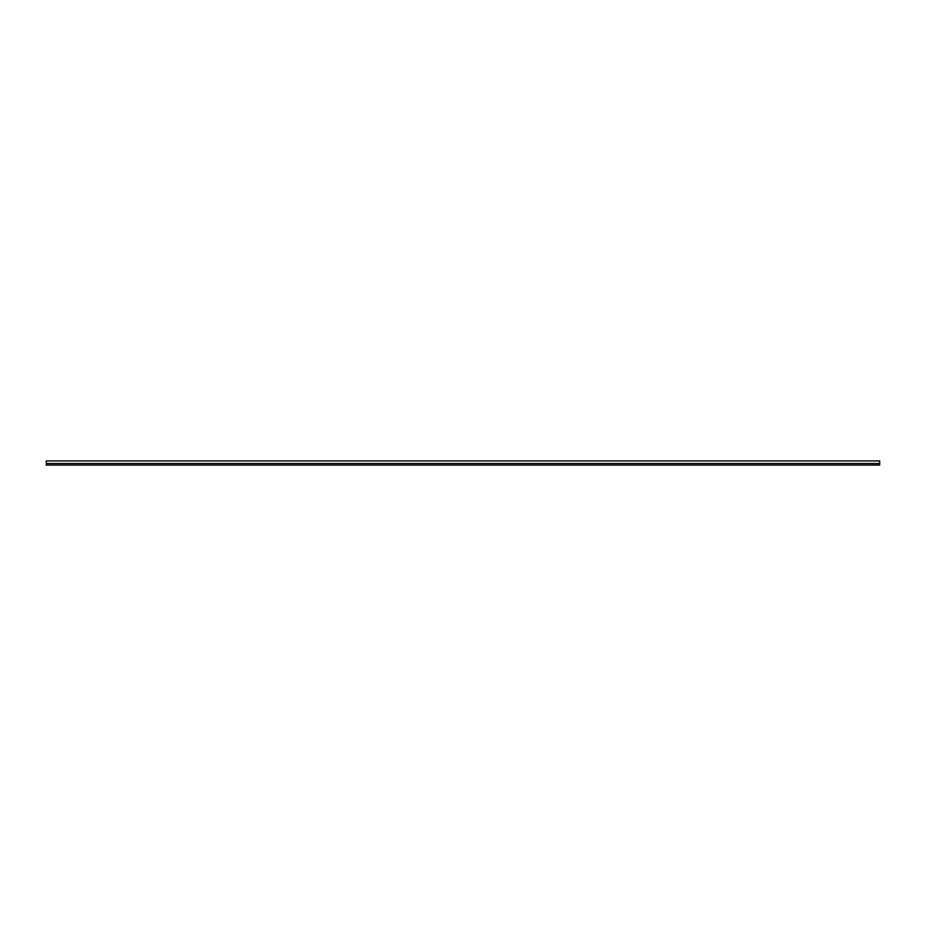 <?xml version="1.0" encoding="UTF-8"?>
<svg xmlns="http://www.w3.org/2000/svg" width="926" height="926" viewBox="0 0 926 926"><rect width="100%" height="100%" fill="white"/><g stroke="black" fill="none" stroke-linecap="round" stroke-linejoin="round"><path stroke-width="1.39" d="M46.3 463.544L46.3 465.084L879.7 465.084L879.7 463.544L46.3 463.544L46.3 460.916L879.7 460.916L879.7 463.532L46.3 463.532"/></g></svg>
